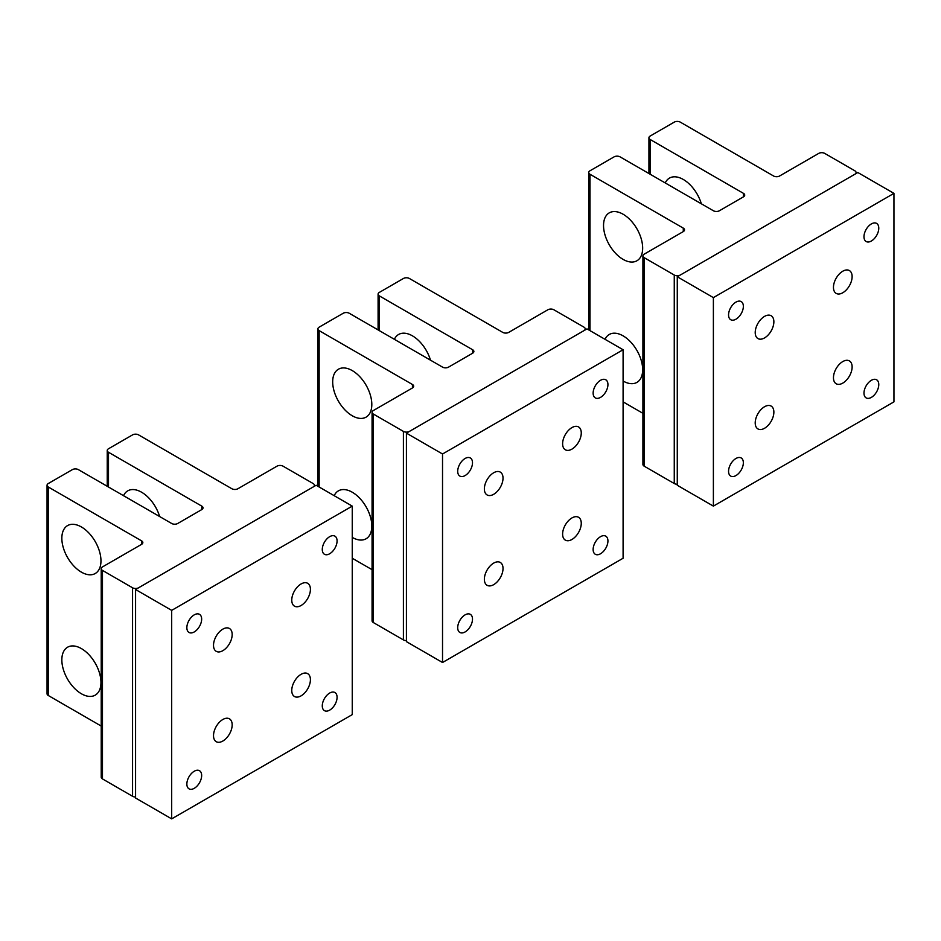 <?xml version="1.0" encoding="UTF-8"?>
<svg xmlns="http://www.w3.org/2000/svg" width="941" height="941" viewBox="0 0 941 941"><rect width="100%" height="100%" fill="white"/><g stroke="black" fill="none" stroke-linecap="round" stroke-linejoin="round"><path stroke-width="1.41" d="M772.726 407.618A13.198 7.622 120 0 0 771.138 406.077A13.198 7.622 120 0 0 758.952 412.111A13.198 7.622 120 0 0 756.352 427.402A13.198 7.622 120 0 0 757.952 428.931A13.198 7.622 120 0 0 770.138 422.897A13.198 7.622 120 0 0 772.726 407.618M713.384 297.615L713.384 506.117L677.273 485.274L677.273 276.772L713.384 297.615L893.95 193.364L857.839 172.521L677.273 276.772M877.871 224.617A10.469 6.046 120 0 0 876.612 223.405A10.469 6.046 120 0 0 866.943 228.181A10.469 6.046 120 0 0 864.885 240.308A10.469 6.046 120 0 0 866.143 241.519A10.469 6.046 120 0 0 875.812 236.744A10.469 6.046 120 0 0 877.871 224.617M877.871 380.999A10.469 6.046 120 0 0 876.612 379.776A10.469 6.046 120 0 0 866.943 384.563A10.469 6.046 120 0 0 864.885 396.679A10.469 6.046 120 0 0 866.143 397.902A10.469 6.046 120 0 0 875.812 393.115A10.469 6.046 120 0 0 877.871 380.999M742.449 302.802A10.469 6.046 120 0 0 741.19 301.59A10.469 6.046 120 0 0 731.522 306.366A10.469 6.046 120 0 0 729.463 318.493A10.469 6.046 120 0 0 730.722 319.717A10.469 6.046 120 0 0 740.391 314.929A10.469 6.046 120 0 0 742.449 302.802M729.463 474.876A10.469 6.046 120 0 0 730.722 476.087A10.469 6.046 120 0 0 740.391 471.3A10.469 6.046 120 0 0 742.449 459.184A10.469 6.046 120 0 0 741.19 457.961A10.469 6.046 120 0 0 731.522 462.749A10.469 6.046 120 0 0 729.463 474.876M713.384 506.117L893.95 401.866L893.95 193.364M834.596 382.222A13.198 7.622 -60 0 1 837.196 366.943A13.198 7.622 -60 0 1 849.382 360.909A13.198 7.622 -60 0 1 850.982 362.438A13.198 7.622 -60 0 1 848.382 377.729A13.198 7.622 -60 0 1 836.196 383.763A13.198 7.622 -60 0 1 834.596 382.222M756.352 337.043A13.198 7.622 -60 0 1 758.952 321.763A13.198 7.622 -60 0 1 771.138 315.729A13.198 7.622 -60 0 1 772.726 317.27A13.198 7.622 -60 0 1 770.138 332.549A13.198 7.622 -60 0 1 757.952 338.584A13.198 7.622 -60 0 1 756.352 337.043M834.596 291.875A13.198 7.622 -60 0 1 837.196 276.583A13.198 7.622 -60 0 1 849.382 270.561A13.198 7.622 -60 0 1 850.982 272.09A13.198 7.622 -60 0 1 848.382 287.381A13.198 7.622 -60 0 1 836.196 293.404A13.198 7.622 -60 0 1 834.596 291.875M501.882 563.988A13.198 7.622 120 0 0 500.294 562.459A13.198 7.622 120 0 0 488.097 568.482A13.198 7.622 120 0 0 485.509 583.773A13.198 7.622 120 0 0 487.097 585.302A13.198 7.622 120 0 0 499.283 579.28A13.198 7.622 120 0 0 501.882 563.988M442.529 453.997L442.529 662.499L406.418 641.644L406.418 433.142L442.529 453.997L623.095 349.746L586.984 328.891L406.418 433.142M607.027 380.987A10.469 6.046 120 0 0 605.757 379.776A10.469 6.046 120 0 0 596.1 384.563A10.469 6.046 120 0 0 594.042 396.679A10.469 6.046 120 0 0 595.3 397.902A10.469 6.046 120 0 0 604.969 393.115A10.469 6.046 120 0 0 607.027 380.987M607.027 537.37A10.469 6.046 120 0 0 605.757 536.147A10.469 6.046 120 0 0 596.1 540.934A10.469 6.046 120 0 0 594.042 553.061A10.469 6.046 120 0 0 595.3 554.273A10.469 6.046 120 0 0 604.969 549.497A10.469 6.046 120 0 0 607.027 537.37M471.594 459.184A10.469 6.046 120 0 0 470.335 457.961A10.469 6.046 120 0 0 460.667 462.749A10.469 6.046 120 0 0 458.608 474.864A10.469 6.046 120 0 0 459.878 476.087A10.469 6.046 120 0 0 469.535 471.3A10.469 6.046 120 0 0 471.594 459.184M458.608 631.246A10.469 6.046 120 0 0 459.878 632.458A10.469 6.046 120 0 0 469.535 627.682A10.469 6.046 120 0 0 471.594 615.555A10.469 6.046 120 0 0 470.335 614.344A10.469 6.046 120 0 0 460.667 619.119A10.469 6.046 120 0 0 458.608 631.246M442.529 662.499L623.095 558.248L623.095 349.746M563.753 538.593A13.198 7.622 -60 0 1 566.353 523.314A13.198 7.622 -60 0 1 578.539 517.279A13.198 7.622 -60 0 1 580.126 518.82A13.198 7.622 -60 0 1 577.527 534.1A13.198 7.622 -60 0 1 565.341 540.134A13.198 7.622 -60 0 1 563.753 538.593M485.509 493.425A13.198 7.622 -60 0 1 488.097 478.134A13.198 7.622 -60 0 1 500.294 472.1A13.198 7.622 -60 0 1 501.882 473.641A13.198 7.622 -60 0 1 499.283 488.92A13.198 7.622 -60 0 1 487.097 494.954A13.198 7.622 -60 0 1 485.509 493.425M563.753 448.245A13.198 7.622 -60 0 1 566.353 432.966A13.198 7.622 -60 0 1 578.539 426.932A13.198 7.622 -60 0 1 580.126 428.461A13.198 7.622 -60 0 1 577.527 443.752A13.198 7.622 -60 0 1 565.341 449.786A13.198 7.622 -60 0 1 563.753 448.245M231.027 720.359A13.198 7.622 120 0 0 229.439 718.83A13.198 7.622 120 0 0 217.253 724.864A13.198 7.622 120 0 0 214.654 740.144A13.198 7.622 120 0 0 216.242 741.684A13.198 7.622 120 0 0 228.44 735.65A13.198 7.622 120 0 0 231.027 720.359M171.685 610.368L171.685 818.87L135.575 798.015L135.575 589.513L171.685 610.368L352.252 506.117L316.141 485.262L135.575 589.513M336.172 537.37A10.469 6.046 120 0 0 334.914 536.147A10.469 6.046 120 0 0 325.245 540.934A10.469 6.046 120 0 0 323.186 553.061A10.469 6.046 120 0 0 324.445 554.273A10.469 6.046 120 0 0 334.114 549.485A10.469 6.046 120 0 0 336.172 537.37M336.172 693.74A10.469 6.046 120 0 0 334.914 692.529A10.469 6.046 120 0 0 325.245 697.305A10.469 6.046 120 0 0 323.186 709.432A10.469 6.046 120 0 0 324.445 710.643A10.469 6.046 120 0 0 334.114 705.868A10.469 6.046 120 0 0 336.172 693.74M200.751 615.555A10.469 6.046 120 0 0 199.492 614.332A10.469 6.046 120 0 0 189.823 619.119A10.469 6.046 120 0 0 187.765 631.246A10.469 6.046 120 0 0 189.023 632.458A10.469 6.046 120 0 0 198.692 627.671A10.469 6.046 120 0 0 200.751 615.555M187.765 787.617A10.469 6.046 120 0 0 189.023 788.84A10.469 6.046 120 0 0 198.692 784.053A10.469 6.046 120 0 0 200.751 771.926A10.469 6.046 120 0 0 199.492 770.714A10.469 6.046 120 0 0 189.823 775.49A10.469 6.046 120 0 0 187.765 787.617M171.685 818.87L352.252 714.619L352.252 506.117M292.898 694.976A13.198 7.622 -60 0 1 295.498 679.684A13.198 7.622 -60 0 1 307.683 673.65A13.198 7.622 -60 0 1 309.271 675.191A13.198 7.622 -60 0 1 306.684 690.471A13.198 7.622 -60 0 1 294.498 696.505A13.198 7.622 -60 0 1 292.898 694.976M214.654 649.796A13.198 7.622 -60 0 1 217.253 634.505A13.198 7.622 -60 0 1 229.439 628.482A13.198 7.622 -60 0 1 231.027 630.011A13.198 7.622 -60 0 1 228.44 645.303A13.198 7.622 -60 0 1 216.242 651.325A13.198 7.622 -60 0 1 214.654 649.796M292.898 604.616A13.198 7.622 -60 0 1 295.498 589.337A13.198 7.622 -60 0 1 307.683 583.302A13.198 7.622 -60 0 1 309.271 584.843A13.198 7.622 -60 0 1 306.684 600.123A13.198 7.622 -60 0 1 294.498 606.157A13.198 7.622 -60 0 1 292.898 604.616M64.235 650.443A27.665 15.973 60 0 1 67.564 647.22A27.665 15.973 60 0 1 93.124 659.864A27.665 15.973 60 0 1 98.57 691.917A27.665 15.973 -120 0 1 95.229 695.14A27.665 15.973 -120 0 1 69.681 682.496A27.665 15.973 -120 0 1 64.235 650.443M171.685 523.49L78.385 469.63A4.258 2.458 -0 0 0 72.375 469.63L48.297 483.533A4.258 2.458 -0 0 0 47.05 485.262A4.258 2.458 -0 0 0 48.297 487.003L141.585 540.863A4.258 2.458 -0 0 1 142.832 542.604A4.258 2.458 -0 0 1 141.585 544.345L102.463 566.929A4.258 2.458 -0 0 0 101.216 568.67A4.258 2.458 -0 0 0 102.463 570.399L132.563 587.784A4.258 2.458 -0 0 0 138.574 587.784L313.13 487.003A4.258 2.458 -0 0 0 314.376 485.262A4.258 2.458 -0 0 0 313.13 483.533L283.029 466.16A4.258 2.458 -0 0 0 277.019 466.16L237.897 488.744A4.258 2.458 -0 0 1 231.874 488.744L138.574 434.883A4.258 2.458 -0 0 0 132.563 434.883L108.486 448.775A4.258 2.458 -0 0 0 107.239 450.516A4.258 2.458 -0 0 0 108.486 452.256L201.774 506.117A4.258 2.458 -0 0 1 203.021 507.858A4.258 2.458 -0 0 1 201.774 509.587L177.708 523.49A4.258 2.458 -0 0 1 171.685 523.49M47.05 485.262L47.05 693.764A4.258 2.458 -0 0 0 48.297 695.505L101.216 726.064M64.235 528.818A27.665 15.973 -120 0 0 69.681 560.871A27.665 15.973 -120 0 0 95.229 573.516A27.665 15.973 -120 0 0 98.57 570.293A27.665 15.973 -120 0 0 93.124 538.24A27.665 15.973 -120 0 0 67.564 525.596A27.665 15.973 -120 0 0 64.235 528.818M101.216 568.67L101.216 777.172A4.258 2.458 -0 0 0 102.463 778.901L132.563 796.286A4.258 2.458 -0 0 0 135.575 797.003M123.53 495.695A27.665 15.973 60 0 1 124.424 494.06A27.665 15.973 60 0 1 127.753 490.849A27.665 15.973 60 0 1 159.641 516.538M334.196 495.695A27.665 15.973 -120 0 1 335.078 494.072A27.665 15.973 60 0 1 338.419 490.849A27.665 15.973 60 0 1 363.979 503.494A27.665 15.973 60 0 1 369.413 535.547A27.665 15.973 -120 0 1 366.084 538.77A27.665 15.973 -120 0 1 352.252 537.393M442.529 367.119L349.24 313.259A4.258 2.458 -0 0 0 343.218 313.259L319.152 327.15A4.258 2.458 -0 0 0 317.905 328.891A4.258 2.458 -0 0 0 319.152 330.632L412.44 384.493A4.258 2.458 -0 0 1 413.687 386.233A4.258 2.458 -0 0 1 412.44 387.963L373.318 410.558A4.258 2.458 -0 0 0 372.071 412.287A4.258 2.458 -0 0 0 373.318 414.028L403.407 431.401A4.258 2.458 -0 0 0 409.429 431.401L583.973 330.632A4.258 2.458 -0 0 0 585.22 328.891A4.258 2.458 -0 0 0 583.973 327.15L553.884 309.777A4.258 2.458 -0 0 0 547.862 309.777L508.74 332.373A4.258 2.458 -0 0 1 502.717 332.373L409.429 278.501A4.258 2.458 -0 0 0 403.407 278.501L379.341 292.404A4.258 2.458 -0 0 0 378.094 294.145A4.258 2.458 -0 0 0 379.341 295.886L472.629 349.746A4.258 2.458 -0 0 1 473.876 351.475A4.258 2.458 -0 0 1 472.629 353.216L448.551 367.119A4.258 2.458 -0 0 1 442.529 367.119M352.252 558.248L372.071 569.681M335.078 372.436A27.665 15.973 -120 0 0 340.524 404.489A27.665 15.973 -120 0 0 366.084 417.134A27.665 15.973 -120 0 0 369.413 413.922A27.665 15.973 -120 0 0 363.979 381.87A27.665 15.973 -120 0 0 338.419 369.225A27.665 15.973 -120 0 0 335.078 372.436M372.071 412.287L372.071 620.789A4.258 2.458 -0 0 0 373.318 622.53L403.407 639.904A4.258 2.458 -0 0 0 406.418 640.621M394.385 339.313A27.665 15.973 60 0 1 395.267 337.69A27.665 15.973 60 0 1 398.608 334.478A27.665 15.973 60 0 1 430.496 360.168M605.039 339.325A27.665 15.973 -120 0 1 605.933 337.69A27.665 15.973 60 0 1 609.274 334.478A27.665 15.973 60 0 1 634.822 347.123A27.665 15.973 60 0 1 640.268 379.176A27.665 15.973 -120 0 1 636.928 382.387A27.665 15.973 -120 0 1 623.095 381.023M713.384 210.749L620.095 156.876A4.258 2.458 -0 0 0 614.073 156.876L589.995 170.78A4.258 2.458 -0 0 0 588.748 172.521A4.258 2.458 -0 0 0 589.995 174.261L683.284 228.122A4.258 2.458 -0 0 1 684.53 229.851A4.258 2.458 -0 0 1 683.284 231.592L644.162 254.176A4.258 2.458 -0 0 0 642.915 255.917A4.258 2.458 -0 0 0 644.162 257.658L674.262 275.031A4.258 2.458 -0 0 0 680.284 275.031L854.828 174.261A4.258 2.458 -0 0 0 856.075 172.521A4.258 2.458 -0 0 0 854.828 170.78L824.728 153.407A4.258 2.458 -0 0 0 818.717 153.407L779.595 175.991A4.258 2.458 -0 0 1 773.573 175.991L680.284 122.13A4.258 2.458 -0 0 0 674.262 122.13L650.184 136.033A4.258 2.458 -0 0 0 648.937 137.774A4.258 2.458 -0 0 0 650.184 139.503L743.472 193.364A4.258 2.458 -0 0 1 744.719 195.105A4.258 2.458 -0 0 1 743.472 196.845L719.406 210.749A4.258 2.458 -0 0 1 713.384 210.749M623.095 401.866L642.915 413.311M605.933 216.065A27.665 15.973 -120 0 0 611.379 248.118A27.665 15.973 -120 0 0 636.928 260.763A27.665 15.973 -120 0 0 640.268 257.552A27.665 15.973 -120 0 0 634.822 225.499A27.665 15.973 -120 0 0 609.274 212.854A27.665 15.973 -120 0 0 605.933 216.065M642.915 255.917L642.915 464.419A4.258 2.458 -0 0 0 644.162 466.16L674.262 483.533A4.258 2.458 -0 0 0 677.273 484.25M665.228 182.942A27.665 15.973 60 0 1 666.122 181.319A27.665 15.973 60 0 1 669.463 178.096A27.665 15.973 60 0 1 701.351 203.797M48.297 695.505L48.297 487.003M141.585 544.345L141.585 540.863M201.774 509.587L201.774 506.117M132.563 796.286L132.563 587.784M102.463 778.901L102.463 570.399M108.486 487.003L108.486 452.256M319.152 487.003L319.152 330.632M412.44 387.963L412.44 384.493M472.629 353.216L472.629 349.746M403.407 639.904L403.407 431.401M373.318 622.53L373.318 414.028M379.341 330.632L379.341 295.886M589.995 330.632L589.995 174.261M683.284 231.592L683.284 228.122M743.472 196.845L743.472 193.364M674.262 483.533L674.262 275.031M644.162 466.16L644.162 257.658M650.184 174.261L650.184 139.503M107.239 486.285L107.239 450.516M314.376 486.285L314.376 485.262M378.094 329.915L378.094 294.145M585.22 329.915L585.22 328.891M317.905 486.285L317.905 328.891M648.937 173.532L648.937 137.774M856.075 173.532L856.075 172.521M588.748 329.915L588.748 172.521"/></g></svg>
